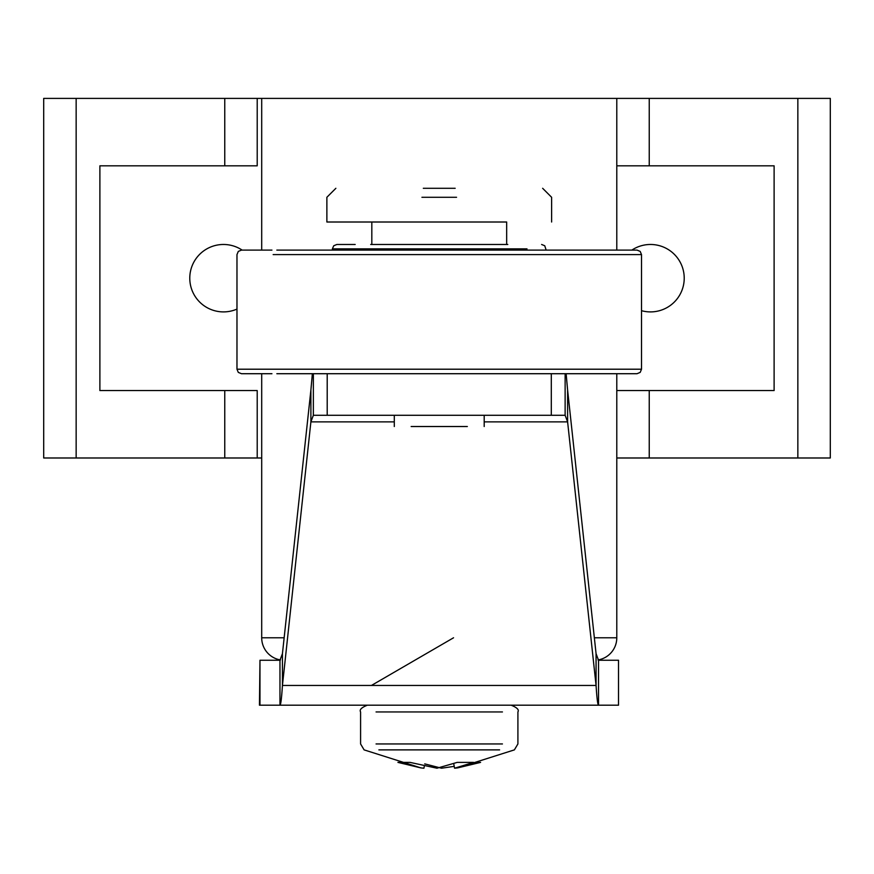 <?xml version="1.0" encoding="UTF-8"?>
<svg xmlns="http://www.w3.org/2000/svg" width="874" height="874" viewBox="0 0 874 874"><rect width="100%" height="100%" fill="white"/><g stroke="black" fill="none" stroke-linecap="round" stroke-linejoin="round"><path stroke-width="1.31" d="M631.869 250.095A33.715 33.715 0 0 1 684.222 278.194A33.715 33.715 0 0 1 641.516 310.685M236.974 309.09A33.715 33.715 0 0 1 189.778 278.194A33.715 33.715 0 0 1 242.131 250.095M797.853 457.987L797.853 98.401L830.3 98.401L830.3 457.987L616.793 457.987L616.793 637.78A22.473 22.473 0 0 1 598.013 659.946M261.697 373.711L261.697 457.987L43.7 457.987L43.7 98.401L257.207 98.401L257.207 165.82L99.887 165.82L99.887 390.558L257.207 390.558L257.207 457.987M616.793 390.558L774.113 390.558L774.113 165.82L616.793 165.82M616.793 250.095L616.793 98.401L257.207 98.401M797.853 98.401L649.24 98.401L649.24 165.82M616.793 98.401L649.24 98.401M456.556 197.284L421.934 197.284M506.669 244.48L506.669 222.007L326.876 222.007L371.821 222.007L371.821 244.48M411.151 426.523L467.339 426.523M455.168 188.292L423.322 188.292M443.577 426.523L446.177 426.523M261.697 457.987L261.697 637.78A22.473 22.473 0 0 0 280.478 659.946M261.697 98.401L261.697 250.095M616.793 457.987L616.793 373.711M259.971 660.252L259.458 705.198L279.964 705.198L279.964 660.252L259.971 660.252L259.971 705.198M618.519 660.252L618.519 705.198L618.519 660.252L598.537 660.252L596.068 653.676L567.608 390.088L567.608 421.869L596.068 685.456L596.068 653.676M282.433 653.676L282.433 685.456L310.893 421.869L310.893 390.088L282.433 653.676L279.964 660.252M618.519 705.198L598.537 705.198L598.537 660.252M404.586 705.198L400.467 705.198M426.13 705.198L417.28 705.198M443.741 705.198L434.749 705.198M461.221 705.198L452.361 705.198M478.023 705.198L473.905 705.198M598.537 705.198L279.964 705.198C280.783 704.914 281.614 698.326 282.433 685.456L596.068 685.456C596.887 698.37 597.718 704.957 598.537 705.198M310.893 390.088L312.368 373.711M566.134 373.711L567.608 390.088M394.294 421.869L310.893 421.869L313.362 415.281L565.128 415.281L565.128 373.711M313.362 373.711L313.362 415.281M565.128 415.281L567.608 421.869L484.196 421.869M276.85 373.711L637.026 373.711L640.194 372.39L641.516 369.21L605.332 369.21L641.516 369.21L641.516 254.596L273.158 254.596M605.332 254.596L641.516 254.596L640.194 251.417L637.026 250.095L276.85 250.095M273.158 369.21L236.974 369.21L236.974 254.596L238.296 251.417L241.475 250.095L271.934 250.095M507.794 244.48L370.696 244.48M527 248.861L332.382 248.861L333.737 245.758L336.872 244.48L355.183 244.48M271.934 373.711L241.475 373.711L238.296 372.39L236.974 369.21L605.332 369.21M588.136 250.095L546.152 250.095L544.753 245.758L541.618 244.48M378.879 749.881L499.611 749.881M424.272 766.356L423.923 768.213L420.918 767.907L397.921 762.39L410.048 762.39L436.967 768.213L457.2 762.39L473.566 762.39L454.567 768.213L457.572 767.907L480.58 762.39L472.954 762.696M454.229 766.356L441.523 768.213L424.731 763.876M454.567 768.213L453.77 763.876M441.523 768.213L441.501 767.514M76.147 457.987L76.147 98.401M224.76 457.987L224.76 390.558M224.76 165.82L224.76 98.401M649.24 390.558L649.24 457.987M261.697 637.78L284.148 637.78M594.342 637.78L616.793 637.78M327.204 415.281L327.204 373.711M551.297 415.281L551.297 373.711M332.349 250.095L332.382 248.861L351.49 248.861M376.06 743.949L502.441 743.949M376.06 711.949L502.441 711.949M542.634 188.292L551.614 197.284L551.614 222.007M484.196 415.281L484.196 426.523M335.867 188.292L326.876 197.284L326.876 222.007M394.294 415.281L394.294 426.523M511.17 705.198C517.026 707.547 519.276 709.786 517.911 711.949L517.911 743.949L514.382 749.881L457.572 767.907M420.918 767.907L364.108 749.881L360.591 743.949L360.591 711.949C359.225 709.786 361.465 707.547 367.331 705.198M371.428 685.456L453.551 637.78M579.309 498.464L577.79 484.404"/></g></svg>
